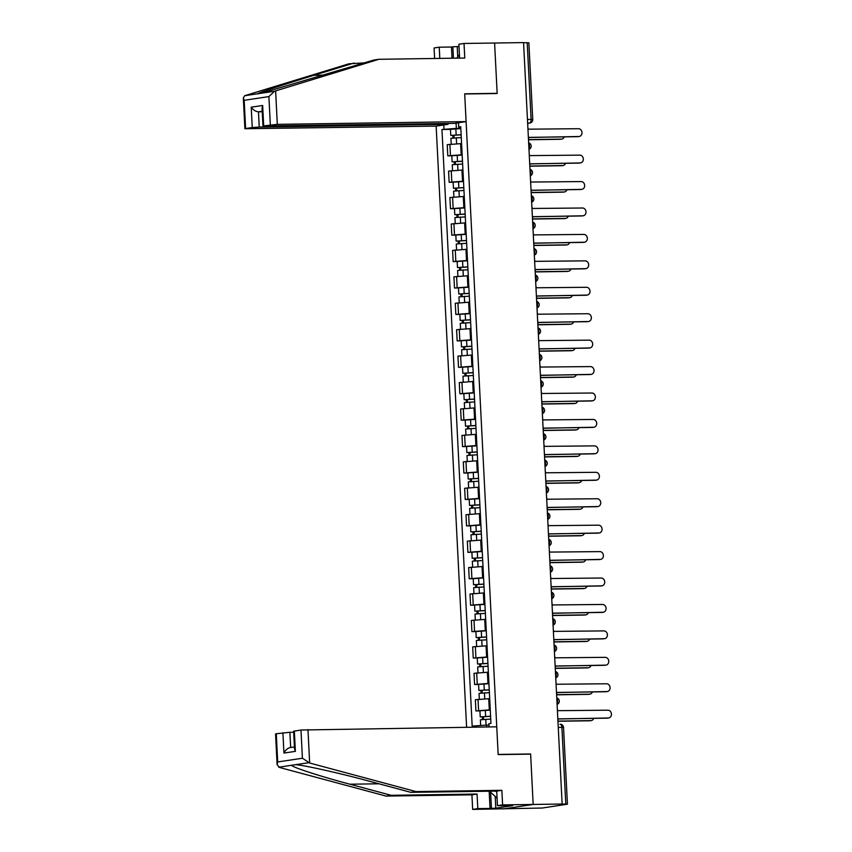 <?xml version="1.0" encoding="UTF-8"?>
<svg xmlns="http://www.w3.org/2000/svg" width="852" height="852" viewBox="0 0 852 852"><rect width="100%" height="100%" fill="white"/><g stroke="black" fill="none" stroke-linecap="round" stroke-linejoin="round"><path stroke-width="1.28" d="M277.113 764.776L275.547 733.934L276.272 733.742L277.699 761.954L277.113 764.776L279.712 767.514L386.041 796.077L471.923 794.831L472.658 809.4L542.234 808.026L567.432 804.192L565.781 804.096L561.894 727.342A3.397 1.757 -90.8 0 0 560.094 724.211A3.397 1.757 -90.8 0 0 559.977 724.221L560.094 724.211A3.397 3.397 0 0 1 563.534 727.438L558.262 727.395M259.242 127.065L252.256 127.523L251.223 107.192C253.236 110.014 255.653 111.559 258.465 111.825L259.242 127.065L448.024 124.317L436.149 126.107L466.608 727.257M495.204 796.46L495.8 808.175L512.648 805.641L497.451 805.673L502.605 804.895L533.171 804.458L503.223 808.953L533.171 804.458L562.139 804.032L523.565 42.6L494.597 43.026L497.153 93.347L495.896 93.528M294.345 731.027L295.378 751.357L294.515 748.919L293.62 731.218L300.98 730.026L496.759 726.82L498.164 754.606L530.626 754.137L533.171 804.458L530.615 753.967L498.154 754.435L464.702 93.986L497.163 93.518L494.597 43.026L464.031 43.463L458.887 44.24L459.59 58.117M562.139 804.032L565.781 804.096M523.575 42.717L528.858 42.76L532.745 119.514L531.094 119.418L527.207 42.664M461.582 143.573L447.236 144.68L447.801 155.863L462.146 154.755M451.805 155.81L447.801 155.863M462.924 169.995L448.578 171.114L449.142 182.296L463.488 181.178M453.147 182.243L449.142 182.296M464.255 196.429L449.92 197.547L450.484 208.729L464.83 207.611M454.489 208.665L450.484 208.729M465.597 222.862L451.251 223.98L451.816 235.163L466.161 234.044M455.82 235.099L451.816 235.163M466.939 249.295L452.593 250.413L453.157 261.596L467.503 260.478M457.162 261.532L453.157 261.596M468.28 275.728L453.935 276.836L454.499 288.019L468.845 286.911M458.504 287.965L454.499 288.019M469.612 302.162L455.266 303.269L455.841 314.452L470.176 313.344M459.835 314.399L455.841 314.452M470.954 328.584L456.608 329.703L457.173 340.885L471.518 339.767M461.177 340.832L457.173 340.885M472.296 355.018L457.95 356.136L458.514 367.318L472.86 366.2M462.519 367.265L458.514 367.318M473.627 381.451L459.292 382.569L459.856 393.752L474.202 392.634M463.861 393.688L459.856 393.752M474.969 407.884L460.623 409.003L461.198 420.185L475.533 419.067M465.192 420.121L461.198 420.185M476.311 434.318L461.965 435.425L462.529 446.608L476.875 445.5M466.534 446.554L462.529 446.608M477.652 460.751L463.307 461.859L463.871 473.041L478.217 471.933M467.876 472.988L463.871 473.041M478.984 487.174L464.649 488.292L465.213 499.474L479.559 498.356M469.218 499.421L465.213 499.474M480.326 513.607L465.98 514.725L466.545 525.908L480.89 524.789M470.549 525.854L466.545 525.908M481.668 540.04L467.322 541.158L467.886 552.341L482.232 551.223M471.891 552.277L467.886 552.341M483.009 566.473L468.664 567.592L469.228 578.774L483.574 577.656M473.233 578.71L469.228 578.774M484.341 592.907L469.995 594.025L470.57 605.208L484.905 604.089M474.564 605.144L470.57 605.208M485.683 619.34L471.337 620.448L471.901 631.63L486.247 630.523M475.906 631.577L471.901 631.63M487.024 645.763L472.679 646.881L473.243 658.063L487.589 656.945M477.248 658.01L473.243 658.063M488.356 672.196L474.021 673.314L474.585 684.497L488.931 683.379M478.59 684.444L474.585 684.497M489.698 698.629L475.352 699.748L475.927 710.93L490.262 709.812M479.921 710.866L475.927 710.93M456.076 123.114L456.342 128.386L460.804 128.322M458.461 122.752L458.674 126.991L460.762 127.385M489.069 726.926L488.899 723.731L490.954 723.423L460.73 126.682L458.674 126.991M474.298 727.15L474.234 725.936L486.577 725.127L486.673 726.969M456.342 128.386L441.954 129.504L472.178 726.245L474.234 725.936M444.009 129.195L443.785 124.956M529.369 754.148L530.615 753.967M488.973 725.095L486.577 725.127M450.463 129.376L441.954 129.504M528.442 138.876A3.397 2.907 81.5 0 0 528.623 137.481L578.827 136.501A3.909 3.344 81.5 0 0 579.211 136.469A3.909 3.344 81.5 0 0 581.969 132.326A3.909 3.344 81.5 0 0 578.433 128.705L528.208 129.184A3.397 2.907 81.5 0 0 527.889 127.8M579.211 136.469L578.082 136.639A3.909 3.344 -98.5 0 1 577.699 136.671L528.623 137.385M461.134 134.861L450.772 135.404L450.463 129.302L460.825 128.62M461.134 134.722L450.772 135.404M454.095 137.875L453.956 135.138M528.485 139.6L561.372 139.121A3.909 3.344 81.5 0 0 561.756 139.089A3.909 3.344 81.5 0 0 564.28 136.863M461.283 137.598L450.921 138.29L451.219 144.116M561.756 139.089L560.616 139.259A3.909 3.344 -98.5 0 1 560.233 139.291L528.485 139.76M452.955 137.96L452.838 135.521M529.784 165.309A3.397 2.907 81.5 0 0 529.965 163.914L580.169 162.934A3.909 3.344 81.5 0 0 580.553 162.902A3.909 3.344 81.5 0 0 583.301 158.76A3.909 3.344 81.5 0 0 579.775 155.139L529.55 155.618A3.397 2.907 81.5 0 0 529.22 154.233M580.553 162.902L579.424 163.073A3.909 3.344 -98.5 0 1 579.041 163.105L529.965 163.818M531.126 191.732A3.397 2.907 81.5 0 0 531.307 190.347L581.511 189.368A3.909 3.344 81.5 0 0 581.895 189.336A3.909 3.344 81.5 0 0 584.642 185.193A3.909 3.344 81.5 0 0 581.117 181.572L530.881 182.051A3.397 2.907 81.5 0 0 530.562 180.667M581.895 189.336L580.755 189.506A3.909 3.344 -98.5 0 1 580.372 189.538L531.297 190.252M364.603 62.867L348.947 63.793L244.716 95.712L243.331 97.884L244.183 100.312L245.61 128.524L244.886 128.716L436.149 126.107M354.091 63.016L313.973 75.296C285.196 84.071 257.208 93.251 257.709 93.763L258.167 93.901M452.029 58.224L451.464 47.02L439.238 47.19L439.802 58.405M439.238 47.19L434.083 47.968L434.616 58.479M466.097 121.602L277.315 124.349L262.959 126L454.222 123.391L466.097 121.602L464.691 93.816L497.153 93.347M458.994 46.477L452.859 46.807L453.434 58.202M451.464 47.02L452.859 46.807M270.329 124.807L268.891 96.596L274.514 91.239L378.895 59.289L464.777 58.042L464.031 43.463M378.895 59.289L373.74 60.066L261.511 93.188L274.514 91.239M252.256 127.523L245.61 128.524M447.982 123.476L448.024 124.317M262.214 111.261L258.465 111.825L262.246 111.761M244.716 95.712L261.511 93.188M457.226 46.743L457.737 56.892M262.959 126L262.065 108.3L262.661 105.478L263.694 125.808M307.966 729.568L309.659 763.019L302.417 758.237L300.98 730.026M497.451 805.673L496.716 791.103L410.834 792.349L369.534 781.252C340.459 773.328 303.642 765.096 295.527 764.691L291.725 765.266C291.331 766.938 320.267 776.364 349.884 784.213L391.196 795.31L477.067 794.053L477.812 808.623L490.038 808.452L489.165 791.21M410.834 792.349L415.989 791.583L501.871 790.326L502.605 804.895M309.659 763.019L415.989 791.583M496.716 791.103L501.871 790.326M276.272 733.742L289.893 732.283L290.67 747.502C287.88 747.918 285.644 749.771 283.94 753.072L282.907 732.741M293.674 732.23L289.893 732.283M495.8 808.175L490.038 808.452M472.658 809.4L477.812 808.623M471.923 794.831L477.067 794.053M386.041 796.077L391.196 795.31M490.624 792.253L491.434 808.239M456.8 58.16L459.409 54.645M495.257 791.125A11.044 5.698 -90.8 0 0 496.748 791.742M497.078 798.175L489.485 791.21M462.476 161.294L452.114 161.837L451.805 155.735L462.167 155.053M462.476 161.156L452.114 161.837M455.437 164.308L455.298 161.571M529.816 166.034L562.703 165.554A3.909 3.344 81.5 0 0 563.087 165.522A3.909 3.344 81.5 0 0 565.611 163.296M462.615 164.031L452.263 164.713L452.55 170.549M563.087 165.522L561.958 165.693A3.909 3.344 -98.5 0 1 561.574 165.725L529.827 166.193M454.297 164.393L454.169 161.955M463.818 187.717L453.456 188.271L453.147 182.168L463.499 181.487M463.808 187.589L453.456 188.271M456.778 190.741L456.64 188.004M531.158 192.467L564.045 191.988A3.909 3.344 81.5 0 0 564.429 191.956A3.909 3.344 81.5 0 0 566.953 189.73M463.957 190.465L453.594 191.146L453.892 196.982M564.429 191.956L563.3 192.126A3.909 3.344 -98.5 0 1 562.916 192.158L531.169 192.616M455.639 190.827L455.511 188.377M532.457 218.165A3.397 2.907 81.5 0 0 532.649 216.781L582.853 215.79A3.909 3.344 81.5 0 0 583.237 215.758A3.909 3.344 81.5 0 0 585.984 211.626A3.909 3.344 81.5 0 0 582.448 208.005L532.223 208.474A3.397 2.907 81.5 0 0 531.904 207.1M583.237 215.758L582.097 215.939A3.909 3.344 -98.5 0 1 581.714 215.961L532.638 216.685M533.799 244.599A3.397 2.907 81.5 0 0 533.98 243.214L584.184 242.224A3.909 3.344 81.5 0 0 584.568 242.192A3.909 3.344 81.5 0 0 587.326 238.059A3.909 3.344 81.5 0 0 583.79 234.428L533.565 234.907A3.397 2.907 81.5 0 0 533.235 233.533M584.568 242.192L583.439 242.362A3.909 3.344 -98.5 0 1 583.056 242.394L533.98 243.108M535.141 271.032A3.397 2.907 81.5 0 0 535.322 269.647L585.526 268.657A3.909 3.344 81.5 0 0 585.91 268.625A3.909 3.344 81.5 0 0 588.657 264.493A3.909 3.344 81.5 0 0 585.132 260.861L534.907 261.34A3.397 2.907 81.5 0 0 534.577 259.966M585.91 268.625L584.77 268.795A3.909 3.344 -98.5 0 1 584.387 268.827L535.322 269.541M465.16 214.15L454.787 214.704L454.478 208.602L464.841 207.92M465.149 214.012L454.787 214.704M458.11 217.175L457.971 214.438M532.5 218.9L565.387 218.421A3.909 3.344 81.5 0 0 565.771 218.389A3.909 3.344 81.5 0 0 568.295 216.163M465.298 216.898L454.936 217.579L455.234 223.416M565.771 218.389L564.631 218.559A3.909 3.344 -98.5 0 1 564.248 218.591L532.511 219.049M456.97 217.26L456.853 214.81M466.491 240.583L456.129 241.127L455.82 235.035L466.182 234.343M466.491 240.445L456.129 241.127M459.452 243.608L459.313 240.871M533.842 245.333L566.729 244.854A3.909 3.344 81.5 0 0 567.112 244.822A3.909 3.344 81.5 0 0 569.637 242.596M466.63 243.331L456.278 244.013L456.565 249.849M567.112 244.822L565.973 244.993A3.909 3.344 -98.5 0 1 565.59 245.025L533.842 245.482M458.312 243.693L458.184 241.244M467.833 267.017L457.471 267.56L457.162 261.468L467.514 260.776M467.823 266.878L457.471 267.56M460.794 270.041L460.655 267.294M535.173 271.767L568.06 271.287A3.909 3.344 81.5 0 0 568.444 271.255A3.909 3.344 81.5 0 0 570.968 269.019M467.972 269.754L457.609 270.446L457.907 276.272M568.444 271.255L567.315 271.426A3.909 3.344 -98.5 0 1 566.931 271.458L535.184 271.916M459.654 270.127L459.526 267.677M536.472 297.465A3.397 2.907 81.5 0 0 536.664 296.081L586.868 295.09A3.909 3.344 81.5 0 0 587.252 295.058A3.909 3.344 81.5 0 0 589.999 290.915A3.909 3.344 81.5 0 0 586.474 287.294L536.238 287.774A3.397 2.907 81.5 0 0 535.919 286.389M587.252 295.058L586.112 295.229A3.909 3.344 -98.5 0 1 585.729 295.261L536.653 295.974M469.175 293.45L458.802 293.993L458.493 287.891L468.856 287.209M469.164 293.312L458.802 293.993M462.135 296.464L461.997 293.727M536.515 298.189L569.402 297.71A3.909 3.344 81.5 0 0 569.786 297.678A3.909 3.344 81.5 0 0 572.31 295.452M469.314 296.187L458.951 296.879L459.249 302.705M569.786 297.678L568.646 297.849A3.909 3.344 -98.5 0 1 568.263 297.88L536.526 298.349M460.996 296.549L460.868 294.11M537.814 323.898A3.397 2.907 81.5 0 0 537.995 322.503L588.199 321.523A3.909 3.344 81.5 0 0 588.583 321.492A3.909 3.344 81.5 0 0 591.341 317.349A3.909 3.344 81.5 0 0 587.805 313.728L537.58 314.207A3.397 2.907 81.5 0 0 537.261 312.822M588.583 321.492L587.454 321.662A3.909 3.344 -98.5 0 1 587.071 321.694L537.995 322.407M470.517 319.883L460.144 320.427L459.835 314.324L470.197 313.642M470.506 319.745L460.144 320.427M463.467 322.897L463.328 320.16M537.857 324.623L570.744 324.143A3.909 3.344 81.5 0 0 571.128 324.111A3.909 3.344 81.5 0 0 573.652 321.886M470.655 322.62L460.293 323.302L460.591 329.138M571.128 324.111L569.988 324.282A3.909 3.344 -98.5 0 1 569.605 324.314L537.857 324.782M462.327 322.983L462.21 320.544M539.156 350.321A3.397 2.907 81.5 0 0 539.337 348.937L589.541 347.957A3.909 3.344 81.5 0 0 589.925 347.925A3.909 3.344 81.5 0 0 592.673 343.782A3.909 3.344 81.5 0 0 589.147 340.161L538.922 340.64A3.397 2.907 81.5 0 0 538.592 339.256M589.925 347.925L588.796 348.095A3.909 3.344 -98.5 0 1 588.413 348.127L539.337 348.841M471.848 346.306L461.486 346.86L461.177 340.757L471.539 340.076M471.848 346.178L461.486 346.86M464.809 349.331L464.67 346.594M539.188 351.056L572.075 350.577A3.909 3.344 81.5 0 0 572.459 350.545A3.909 3.344 81.5 0 0 574.983 348.319M471.987 349.054L461.635 349.735L461.922 355.572M572.459 350.545L571.33 350.715A3.909 3.344 -98.5 0 1 570.947 350.747L539.199 351.205M463.669 349.416L463.541 346.966M540.498 376.754A3.397 2.907 81.5 0 0 540.679 375.37L590.883 374.379A3.909 3.344 81.5 0 0 591.267 374.358A3.909 3.344 81.5 0 0 594.014 370.215A3.909 3.344 81.5 0 0 590.489 366.594L540.253 367.063A3.397 2.907 81.5 0 0 539.934 365.689M591.267 374.358L590.127 374.529A3.909 3.344 -98.5 0 1 589.744 374.55L540.669 375.274M473.19 372.739L462.828 373.293L462.519 367.191L472.871 366.509M473.179 372.601L462.828 373.293M466.15 375.764L466.012 373.027M540.53 377.489L573.417 377.01A3.909 3.344 81.5 0 0 573.801 376.978A3.909 3.344 81.5 0 0 576.325 374.752M473.329 375.487L462.966 376.169L463.264 382.005M573.801 376.978L572.672 377.148A3.909 3.344 -98.5 0 1 572.288 377.18L540.541 377.638M465.011 375.849L464.883 373.4M541.829 403.188A3.397 2.907 81.5 0 0 542.021 401.803L592.225 400.813A3.909 3.344 81.5 0 0 592.609 400.781A3.909 3.344 81.5 0 0 595.356 396.649A3.909 3.344 81.5 0 0 591.831 393.017L541.595 393.496A3.397 2.907 81.5 0 0 541.276 392.122M592.609 400.781L591.469 400.951A3.909 3.344 -98.5 0 1 591.086 400.983L542.01 401.697M474.532 399.173L464.159 399.716L463.85 393.624L474.213 392.932M474.521 399.034L464.159 399.716M467.482 402.197L467.343 399.46M541.872 403.923L574.759 403.443A3.909 3.344 81.5 0 0 575.143 403.411A3.909 3.344 81.5 0 0 577.667 401.185M474.67 401.92L464.308 402.602L464.606 408.438M575.143 403.411L574.003 403.582A3.909 3.344 -98.5 0 1 573.62 403.614L541.883 404.072M466.342 402.282L466.225 399.833M543.171 429.621A3.397 2.907 81.5 0 0 543.352 428.236L593.556 427.246A3.909 3.344 81.5 0 0 593.94 427.214A3.909 3.344 81.5 0 0 596.698 423.082A3.909 3.344 81.5 0 0 593.162 419.45L542.937 419.93A3.397 2.907 81.5 0 0 542.607 418.556M593.94 427.214L592.811 427.385A3.909 3.344 -98.5 0 1 592.428 427.416L543.352 428.13M475.863 425.606L465.501 426.149L465.192 420.057L475.554 419.365M475.863 425.467L465.501 426.149M468.824 428.631L468.685 425.883M543.214 430.356L576.101 429.877A3.909 3.344 81.5 0 0 576.484 429.845A3.909 3.344 81.5 0 0 579.009 427.619M476.012 428.354L465.65 429.035L465.948 434.861M576.484 429.845L575.345 430.015A3.909 3.344 -98.5 0 1 574.962 430.047L543.214 430.505M467.684 428.716L467.567 426.266M544.513 456.054A3.397 2.907 81.5 0 0 544.694 454.67L594.898 453.679A3.909 3.344 81.5 0 0 595.282 453.647A3.909 3.344 81.5 0 0 598.029 449.505A3.909 3.344 81.5 0 0 594.504 445.884L544.279 446.363A3.397 2.907 81.5 0 0 543.949 444.978M595.282 453.647L594.153 453.818A3.909 3.344 -98.5 0 1 593.769 453.85L544.694 454.563M477.205 452.039L466.843 452.582L466.534 446.48L476.896 445.798M477.205 451.901L466.843 452.582M470.166 455.053L470.027 452.316M544.545 456.778L577.432 456.299A3.909 3.344 81.5 0 0 577.816 456.267A3.909 3.344 81.5 0 0 580.34 454.041M477.344 454.776L466.981 455.469L467.279 461.294M577.816 456.267L576.687 456.438A3.909 3.344 -98.5 0 1 576.303 456.47L544.556 456.938M469.026 455.149L468.898 452.7M545.855 482.488A3.397 2.907 81.5 0 0 546.036 481.092L596.24 480.113A3.909 3.344 81.5 0 0 596.624 480.081A3.909 3.344 81.5 0 0 599.371 475.938A3.909 3.344 81.5 0 0 595.846 472.317L545.61 472.796A3.397 2.907 81.5 0 0 545.291 471.412M596.624 480.081L595.484 480.251A3.909 3.344 -98.5 0 1 595.101 480.283L546.025 480.997M478.547 478.473L468.185 479.016L467.865 472.913L478.228 472.232M478.536 478.334L468.185 479.016M471.507 481.486L471.369 478.749M545.887 483.212L578.774 482.733A3.909 3.344 81.5 0 0 579.158 482.701A3.909 3.344 81.5 0 0 581.682 480.475M478.686 481.21L468.323 481.891L468.621 487.727M579.158 482.701L578.029 482.871A3.909 3.344 -98.5 0 1 577.645 482.903L545.898 483.372M470.368 481.572L470.24 479.133M547.186 508.91A3.397 2.907 81.5 0 0 547.378 507.526L597.582 506.546A3.909 3.344 81.5 0 0 597.966 506.514A3.909 3.344 81.5 0 0 600.713 502.371A3.909 3.344 81.5 0 0 597.177 498.75L546.952 499.229A3.397 2.907 81.5 0 0 546.633 497.845M597.966 506.514L596.826 506.684A3.909 3.344 -98.5 0 1 596.443 506.716L547.367 507.43M479.889 504.895L469.516 505.449L469.207 499.347L479.57 498.665M479.878 504.767L469.516 505.449M472.839 507.92L472.7 505.183M547.229 509.645L580.116 509.166A3.909 3.344 81.5 0 0 580.5 509.134A3.909 3.344 81.5 0 0 583.024 506.908M480.027 507.643L469.665 508.325L469.963 514.161M580.5 509.134L579.36 509.304A3.909 3.344 -98.5 0 1 578.977 509.336L547.229 509.794M471.699 508.005L471.582 505.555M548.528 535.344A3.397 2.907 81.5 0 0 548.709 533.959L598.913 532.969A3.909 3.344 81.5 0 0 599.297 532.947A3.909 3.344 81.5 0 0 602.044 528.804A3.909 3.344 81.5 0 0 598.519 525.183L548.294 525.652A3.397 2.907 81.5 0 0 547.964 524.278M599.297 532.947L598.168 533.118A3.909 3.344 -98.5 0 1 597.784 533.15L548.709 533.863M481.22 531.328L470.858 531.882L470.549 525.78L480.911 525.098M481.22 531.19L470.858 531.882M474.181 534.353L474.042 531.616M548.56 536.078L581.458 535.599A3.909 3.344 81.5 0 0 581.841 535.567A3.909 3.344 81.5 0 0 584.365 533.341M481.359 534.076L471.007 534.758L471.294 540.594M581.841 535.567L580.702 535.738A3.909 3.344 -98.5 0 1 580.318 535.77L548.571 536.227M473.041 534.438L472.913 531.989M549.87 561.777A3.397 2.907 81.5 0 0 550.051 560.392L600.255 559.402A3.909 3.344 81.5 0 0 600.639 559.37A3.909 3.344 81.5 0 0 603.386 555.238A3.909 3.344 81.5 0 0 599.861 551.617L549.625 552.085A3.397 2.907 81.5 0 0 549.306 550.712M600.639 559.37L599.499 559.54A3.909 3.344 -98.5 0 1 599.116 559.572L550.041 560.286M482.562 557.762L472.2 558.316L471.891 552.213L482.243 551.521M482.551 557.623L472.2 558.316M475.522 560.786L475.384 558.049M549.902 562.512L582.789 562.032A3.909 3.344 81.5 0 0 583.173 562A3.909 3.344 81.5 0 0 585.697 559.775M482.701 560.509L472.338 561.191L472.636 567.027M583.173 562L582.044 562.171A3.909 3.344 -98.5 0 1 581.66 562.203L549.913 562.661M474.383 560.872L474.255 558.422M551.201 588.21A3.397 2.907 81.5 0 0 551.393 586.826L601.597 585.835A3.909 3.344 81.5 0 0 601.981 585.803A3.909 3.344 81.5 0 0 604.728 581.671A3.909 3.344 81.5 0 0 601.203 578.039L550.967 578.519A3.397 2.907 81.5 0 0 550.648 577.145M601.981 585.803L600.841 585.974A3.909 3.344 -98.5 0 1 600.458 586.006L551.382 586.719M483.904 584.195L473.531 584.738L473.222 578.646L483.585 577.954M483.893 584.057L473.531 584.738M476.864 587.22L476.715 584.472M551.244 588.945L584.131 588.466A3.909 3.344 81.5 0 0 584.515 588.434A3.909 3.344 81.5 0 0 587.039 586.208M484.042 586.943L473.68 587.624L473.978 593.45M584.515 588.434L583.375 588.604A3.909 3.344 -98.5 0 1 582.992 588.636L551.255 589.094M475.725 587.305L475.597 584.855M552.543 614.643A3.397 2.907 81.5 0 0 552.724 613.259L602.928 612.268A3.909 3.344 81.5 0 0 603.312 612.237A3.909 3.344 81.5 0 0 606.07 608.094A3.909 3.344 81.5 0 0 602.534 604.473L552.309 604.952A3.397 2.907 81.5 0 0 551.989 603.567M603.312 612.237L602.183 612.407A3.909 3.344 -98.5 0 1 601.8 612.439L552.724 613.152M485.246 610.628L474.873 611.172L474.564 605.069L484.926 604.387M485.235 610.49L474.873 611.172M478.196 613.642L478.057 610.905M552.586 615.368L585.473 614.888A3.909 3.344 81.5 0 0 585.856 614.856A3.909 3.344 81.5 0 0 588.381 612.631M485.384 613.365L475.022 614.058L475.32 619.883M585.856 614.856L584.717 615.027A3.909 3.344 -98.5 0 1 584.334 615.059L552.586 615.527M477.056 613.738L476.939 611.289M553.885 641.077A3.397 2.907 81.5 0 0 554.066 639.682L604.27 638.702A3.909 3.344 81.5 0 0 604.654 638.67A3.909 3.344 81.5 0 0 607.401 634.527A3.909 3.344 81.5 0 0 603.876 630.906L553.651 631.385A3.397 2.907 81.5 0 0 553.321 630.001M604.654 638.67L603.525 638.84A3.909 3.344 -98.5 0 1 603.141 638.872L554.066 639.586M486.577 637.062L476.215 637.605L475.906 631.502L486.268 630.821M486.577 636.923L476.215 637.605M479.538 640.076L479.399 637.339M553.917 641.801L586.804 641.322A3.909 3.344 81.5 0 0 587.188 641.29A3.909 3.344 81.5 0 0 589.712 639.064M486.716 639.799L476.364 640.48L476.651 646.317M587.188 641.29L586.059 641.46A3.909 3.344 -98.5 0 1 585.675 641.492L553.928 641.961M478.398 640.161L478.27 637.722M555.227 667.499A3.397 2.907 81.5 0 0 555.408 666.115L605.612 665.135A3.909 3.344 81.5 0 0 605.996 665.103A3.909 3.344 81.5 0 0 608.743 660.96A3.909 3.344 81.5 0 0 605.218 657.339L554.982 657.819A3.397 2.907 81.5 0 0 554.663 656.434M605.996 665.103L604.856 665.274A3.909 3.344 -98.5 0 1 604.473 665.306L555.397 666.019M487.919 663.484L477.557 664.038L477.248 657.936L487.6 657.254M487.908 663.357L477.557 664.038M480.879 666.509L480.741 663.772M555.259 668.234L588.146 667.755A3.909 3.344 81.5 0 0 588.53 667.723A3.909 3.344 81.5 0 0 591.054 665.497M488.058 666.232L477.695 666.914L477.993 672.75M588.53 667.723L587.401 667.893A3.909 3.344 -98.5 0 1 587.017 667.925L555.27 668.394M479.74 666.594L479.612 664.145M556.558 693.933A3.397 2.907 81.5 0 0 556.75 692.548L606.954 691.568A3.909 3.344 81.5 0 0 607.338 691.536A3.909 3.344 81.5 0 0 610.085 687.394A3.909 3.344 81.5 0 0 606.56 683.773L556.324 684.252A3.397 2.907 81.5 0 0 556.005 682.867M607.338 691.536L606.198 691.707A3.909 3.344 -98.5 0 1 605.815 691.739L556.739 692.452M489.261 689.918L478.888 690.471L478.579 684.369L488.942 683.687M489.25 689.779L478.888 690.471M482.211 692.942L482.072 690.205M556.601 694.668L589.488 694.188A3.909 3.344 81.5 0 0 589.872 694.156A3.909 3.344 81.5 0 0 592.396 691.931M489.399 692.665L479.037 693.347L479.335 699.183M589.872 694.156L588.732 694.327A3.909 3.344 -98.5 0 1 588.349 694.359L556.612 694.817M481.071 693.027L480.954 690.578M557.9 720.366A3.397 2.907 81.5 0 0 558.081 718.981L608.285 717.991A3.909 3.344 81.5 0 0 608.669 717.959A3.909 3.344 81.5 0 0 611.427 713.827A3.909 3.344 81.5 0 0 607.891 710.206L557.666 710.674A3.397 2.907 81.5 0 0 557.336 709.301M608.669 717.959L607.54 718.129A3.909 3.344 -98.5 0 1 607.156 718.161L558.081 718.875M490.592 716.351L480.23 716.905L479.921 710.802L490.283 710.121M490.592 716.212L480.23 716.905M483.553 719.376L483.414 716.638M557.943 721.101L590.83 720.622A3.909 3.344 81.5 0 0 591.213 720.59A3.909 3.344 81.5 0 0 593.737 718.364M490.731 719.099L480.379 719.78L480.666 725.51M591.213 720.59L590.074 720.76A3.909 3.344 -98.5 0 1 589.691 720.792L557.943 721.25M482.413 719.461L482.296 717.011M557.059 703.805A3.397 1.757 -90.8 0 0 557.645 700.951A3.397 1.757 -90.8 0 0 556.782 698.321M555.728 677.372A3.397 1.757 -90.8 0 0 556.303 674.528A3.397 1.757 -90.8 0 0 555.451 671.898M554.386 650.939A3.397 1.757 -90.8 0 0 554.961 648.095A3.397 1.757 -90.8 0 0 554.109 645.465M553.044 624.505A3.397 1.757 -90.8 0 0 553.619 621.662A3.397 1.757 -90.8 0 0 552.767 619.031M551.702 598.072A3.397 1.757 -90.8 0 0 552.288 595.228A3.397 1.757 -90.8 0 0 551.425 592.598M550.371 571.639A3.397 1.757 -90.8 0 0 550.946 568.795A3.397 1.757 -90.8 0 0 550.094 566.165M549.029 545.216A3.397 1.757 -90.8 0 0 549.604 542.362A3.397 1.757 -90.8 0 0 548.752 539.731M547.687 518.783A3.397 1.757 -90.8 0 0 548.273 515.939A3.397 1.757 -90.8 0 0 547.41 513.309M546.345 492.349A3.397 1.757 -90.8 0 0 546.931 489.506A3.397 1.757 -90.8 0 0 546.068 486.875M545.014 465.916A3.397 1.757 -90.8 0 0 545.589 463.073A3.397 1.757 -90.8 0 0 544.737 460.442M543.672 439.483A3.397 1.757 -90.8 0 0 544.247 436.639A3.397 1.757 -90.8 0 0 543.395 434.009M542.33 413.05A3.397 1.757 -90.8 0 0 542.916 410.206A3.397 1.757 -90.8 0 0 542.053 407.575M540.999 386.627A3.397 1.757 -90.8 0 0 541.574 383.773A3.397 1.757 -90.8 0 0 540.722 381.142M539.657 360.194A3.397 1.757 -90.8 0 0 540.232 357.35A3.397 1.757 -90.8 0 0 539.38 354.72M538.315 333.76A3.397 1.757 -90.8 0 0 538.89 330.917A3.397 1.757 -90.8 0 0 538.038 328.286M536.973 307.327A3.397 1.757 -90.8 0 0 537.559 304.483A3.397 1.757 -90.8 0 0 536.696 301.853M535.642 280.894A3.397 1.757 -90.8 0 0 536.217 278.05A3.397 1.757 -90.8 0 0 535.365 275.42M534.3 254.46A3.397 1.757 -90.8 0 0 534.875 251.617A3.397 1.757 -90.8 0 0 534.023 248.986M532.958 228.038A3.397 1.757 -90.8 0 0 533.544 225.184A3.397 1.757 -90.8 0 0 532.681 222.553M531.627 201.605A3.397 1.757 -90.8 0 0 532.202 198.761A3.397 1.757 -90.8 0 0 531.339 196.13M530.285 175.171A3.397 1.757 -90.8 0 0 530.86 172.328A3.397 1.757 -90.8 0 0 530.008 169.697M528.943 148.738A3.397 1.757 -90.8 0 0 529.518 145.894A3.397 1.757 -90.8 0 0 528.666 143.264M527.654 123.348L529.518 123.071A3.397 1.757 -90.8 0 0 531.094 119.418L527.463 119.472M527.644 123.093L529.518 123.071A3.397 2.907 -98.5 0 0 529.848 123.039A3.397 3.397 0 0 0 532.745 119.514M489.293 709.822L488.728 698.64M487.962 683.4L487.387 672.217M486.62 656.967L486.055 645.784M485.278 630.533L484.713 619.351M483.947 604.1L483.372 592.917M482.605 577.667L482.04 566.484M481.263 551.233L480.698 540.051M479.921 524.811L479.356 513.628M478.59 498.377L478.015 487.195M477.248 471.944L476.683 460.762M475.906 445.511L475.341 434.328M474.564 419.077L474 407.895M473.233 392.644L472.668 381.462M471.891 366.222L471.326 355.039M470.549 339.788L469.984 328.606M469.218 313.355L468.643 302.172M467.876 286.922L467.311 275.739M466.534 260.488L465.969 249.306M465.192 234.055L464.628 222.873M463.861 207.632L463.286 196.45M462.519 181.199L461.954 170.017M461.177 154.766L460.612 143.583M477.248 684.092L476.683 672.91M475.906 657.669L475.341 646.487M474.564 631.236L474 620.054M473.233 604.803L472.658 593.62M471.891 578.37L471.326 567.187M470.549 551.936L469.984 540.754M469.218 525.503L468.643 514.32M467.876 499.08L467.311 487.898M466.534 472.647L465.969 461.464M465.192 446.214L464.628 435.031M463.861 419.78L463.286 408.598M462.519 393.347L461.954 382.165M461.177 366.914L460.612 355.731M459.835 340.491L459.271 329.309M458.504 314.058L457.939 302.875M457.162 287.625L456.597 276.442M455.82 261.191L455.256 250.009M454.489 234.758L453.914 223.575M453.147 208.325L452.582 197.142M451.805 181.902L451.24 170.72M450.463 155.469L449.899 144.286M478.59 710.525L478.015 699.343M578.827 136.501L577.699 136.671M456.161 134.893L455.852 128.79M456.608 143.722L456.31 137.768M560.233 139.291L561.372 139.121M580.169 162.934L579.041 163.105M581.511 189.368L580.372 189.538M268.891 96.596L244.183 100.312M251.223 107.192L262.661 105.478M275.622 90.908L277.315 124.349M324.42 75.146L313.973 75.296M308.53 762.742L295.527 764.691M291.725 765.266L278.732 767.215M277.699 761.954L302.417 758.237M295.378 751.357L283.94 753.072M378.938 783.787L349.884 784.213M457.503 161.316L457.194 155.224M457.95 170.144L457.652 164.202M561.574 165.725L562.703 165.554M458.845 187.749L458.536 181.646M459.292 196.578L458.994 190.635M562.916 192.158L564.045 191.988M582.853 215.79L581.714 215.961M584.184 242.224L583.056 242.394M585.526 268.657L584.387 268.827M460.187 214.182L459.878 208.08M460.634 223.011L460.325 217.068M564.248 218.591L565.387 218.421M461.518 240.615L461.209 234.513M461.965 249.444L461.667 243.491M565.59 245.025L566.729 244.854M462.86 267.049L462.551 260.946M463.307 275.878L463.009 269.924M566.931 271.458L568.06 271.287M586.868 295.09L585.729 295.261M464.202 293.482L463.893 287.38M464.649 302.311L464.34 296.358M568.263 297.88L569.402 297.71M588.199 321.523L587.071 321.694M465.533 319.905L465.224 313.813M465.98 328.734L465.682 322.791M569.605 324.314L570.744 324.143M589.541 347.957L588.413 348.127M466.875 346.338L466.566 340.246M467.322 355.167L467.024 349.224M570.947 350.747L572.075 350.577M590.883 374.379L589.744 374.55M468.217 372.771L467.908 366.669M468.664 381.6L468.366 375.657M572.288 377.18L573.417 377.01M592.225 400.813L591.086 400.983M469.558 399.205L469.25 393.102M470.006 408.033L469.697 402.08M573.62 403.614L574.759 403.443M593.556 427.246L592.428 427.416M470.89 425.638L470.581 419.535M471.337 434.467L471.039 428.513M574.962 430.047L576.101 429.877M594.898 453.679L593.769 453.85M472.232 452.071L471.923 445.969M472.679 460.9L472.381 454.947M576.303 456.47L577.432 456.299M596.24 480.113L595.101 480.283M473.574 478.494L473.265 472.402M474.021 487.323L473.712 481.38M577.645 482.903L578.774 482.733M597.582 506.546L596.443 506.716M474.905 504.927L474.596 498.835M475.352 513.756L475.054 507.813M578.977 509.336L580.116 509.166M598.913 532.969L597.784 533.15M476.247 531.36L475.938 525.258M476.694 540.189L476.396 534.247M580.318 535.77L581.458 535.599M600.255 559.402L599.116 559.572M477.589 557.794L477.28 551.691M478.036 566.623L477.738 560.669M581.66 562.203L582.789 562.032M601.597 585.835L600.458 586.006M478.93 584.227L478.622 578.125M479.378 593.056L479.069 587.103M582.992 588.636L584.131 588.466M602.928 612.268L601.8 612.439M480.262 610.66L479.953 604.558M480.709 619.489L480.411 613.536M584.334 615.059L585.473 614.888M604.27 638.702L603.141 638.872M481.604 637.083L481.295 630.991M482.051 645.912L481.753 639.969M585.675 641.492L586.804 641.322M605.612 665.135L604.473 665.306M482.946 663.516L482.637 657.424M483.393 672.345L483.095 666.402M587.017 667.925L588.146 667.755M606.954 691.568L605.815 691.739M484.287 689.95L483.979 683.847M484.735 698.778L484.426 692.836M588.349 694.359L589.488 694.188M608.285 717.991L607.156 718.161M485.619 716.383L485.31 710.28M486.066 725.158L485.768 719.258M589.691 720.792L590.83 720.622M528.975 149.334A3.397 3.397 0 0 0 528.645 142.87M530.317 175.768A3.397 3.397 0 0 0 529.987 169.303M531.648 202.201A3.397 3.397 0 0 0 531.328 195.736M532.99 228.634A3.397 3.397 0 0 0 532.66 222.159M534.332 255.067A3.397 3.397 0 0 0 534.002 248.592M535.674 281.49A3.397 3.397 0 0 0 535.344 275.026M537.005 307.923A3.397 3.397 0 0 0 536.685 301.459M538.347 334.357A3.397 3.397 0 0 0 538.017 327.892M539.689 360.79A3.397 3.397 0 0 0 539.359 354.325M541.02 387.223A3.397 3.397 0 0 0 540.7 380.748M542.362 413.657A3.397 3.397 0 0 0 542.032 407.181M543.704 440.079A3.397 3.397 0 0 0 543.374 433.615M545.046 466.513A3.397 3.397 0 0 0 544.716 460.048M546.377 492.946A3.397 3.397 0 0 0 546.057 486.481M547.719 519.379A3.397 3.397 0 0 0 547.389 512.915M549.061 545.812A3.397 3.397 0 0 0 548.731 539.348M550.403 572.246A3.397 3.397 0 0 0 550.072 565.771M551.734 598.668A3.397 3.397 0 0 0 551.404 592.204M553.076 625.102A3.397 3.397 0 0 0 552.746 618.637M554.418 651.535A3.397 3.397 0 0 0 554.088 645.071M555.749 677.968A3.397 3.397 0 0 0 555.429 671.504M557.091 704.402A3.397 3.397 0 0 0 556.761 697.937M563.534 727.438L567.432 804.192M529.848 123.039L527.654 123.37M244.886 128.716L243.331 97.884M294.419 746.938L290.149 747.577"/></g></svg>
